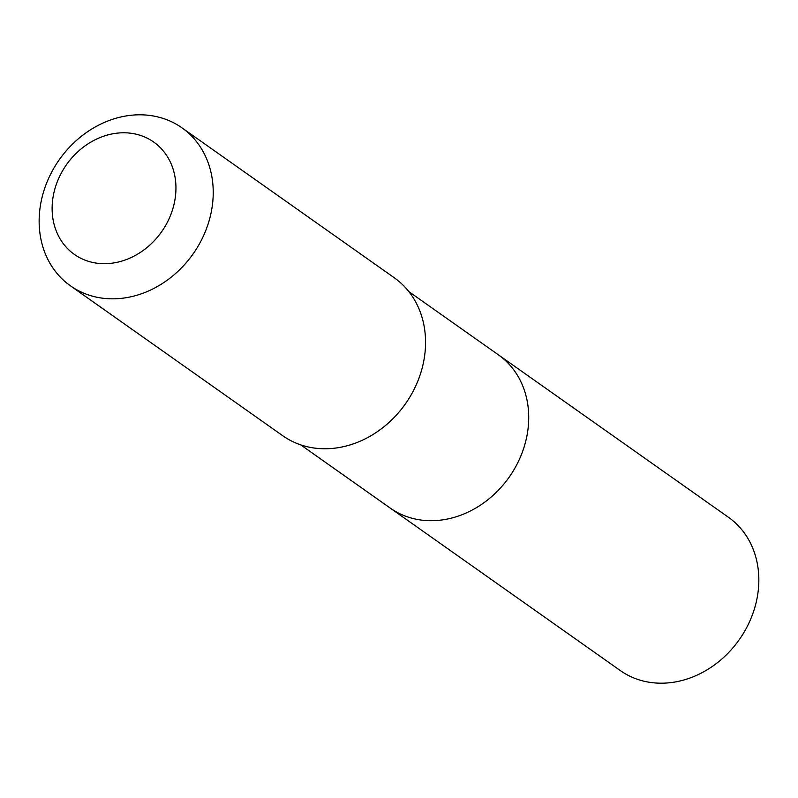<?xml version="1.0" encoding="UTF-8"?>
<svg xmlns="http://www.w3.org/2000/svg" width="798" height="798" viewBox="0 0 798 798"><rect width="100%" height="100%" fill="white"/><g stroke="black" fill="none" stroke-linecap="round" stroke-linejoin="round"><path stroke-width="1.2" d="M408.885 291.639L498.401 354.841A93.785 79.361 125.2 0 1 513.483 470.561A93.785 79.361 125.2 0 1 401.953 514.71A93.785 79.361 125.2 0 1 390.202 508.067L620.295 670.549A93.795 79.371 -54.8 0 0 632.046 677.203A93.795 79.371 -54.8 0 0 743.596 633.043A93.795 79.371 -54.8 0 0 728.504 517.323L498.401 354.841A93.785 79.361 125.2 0 1 513.483 470.561A93.785 79.361 125.2 0 1 401.953 514.71A93.785 79.361 125.2 0 1 390.202 508.067L300.696 444.855M70.414 285.804L282.741 435.738A96.698 81.825 -54.8 0 0 405.354 403.948A96.698 81.825 -54.8 0 0 394.292 277.774L181.964 127.84A96.698 81.825 -54.8 0 0 169.844 120.987A96.698 81.825 -54.8 0 0 54.853 166.503A96.698 81.825 -54.8 0 0 70.414 285.804A96.698 81.825 -54.8 0 0 193.026 254.013A96.698 81.825 -54.8 0 0 181.964 127.84M145.096 137.186A68.778 58.204 -54.8 0 0 52.119 208.348A68.778 58.204 -54.8 0 0 144.907 249.185A68.778 58.204 -54.8 0 0 145.096 137.186"/></g></svg>
